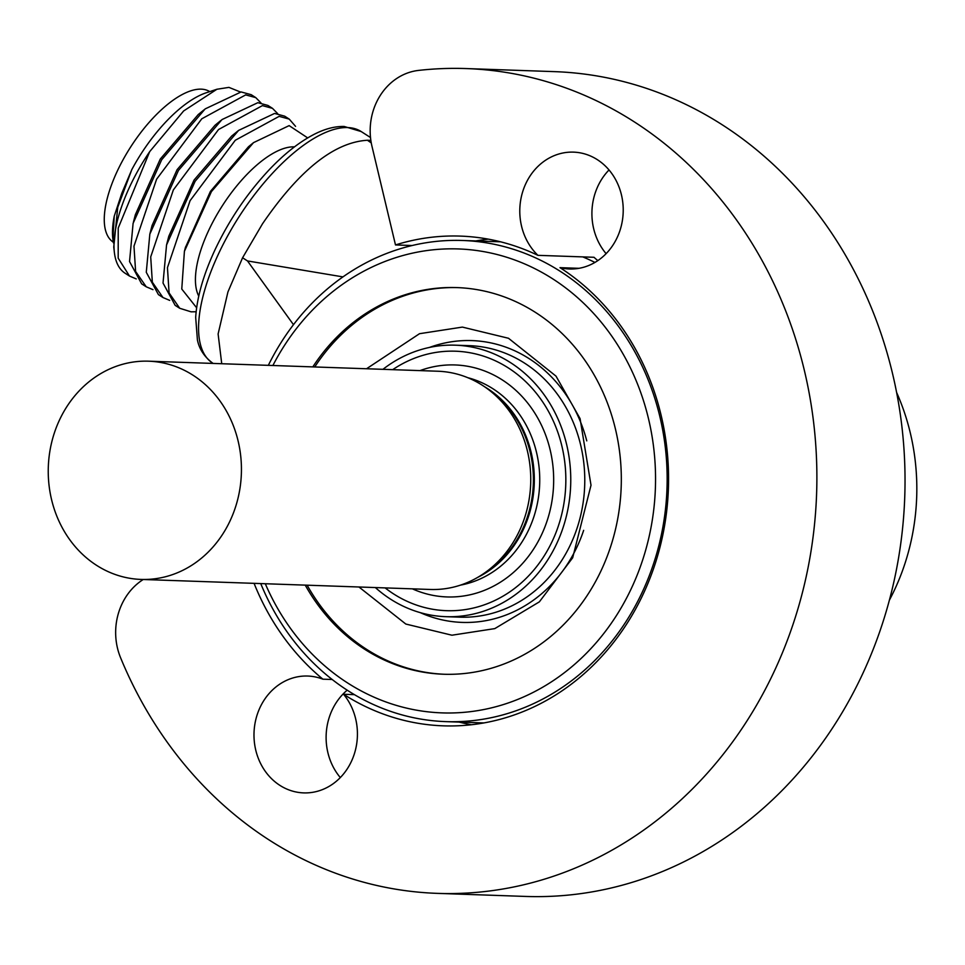 <?xml version="1.0" encoding="UTF-8"?>
<svg xmlns="http://www.w3.org/2000/svg" width="965" height="965" viewBox="0 0 965 965"><rect width="100%" height="100%" fill="white"/><g stroke="black" fill="none" stroke-linecap="round" stroke-linejoin="round"><path stroke-width="1.45" d="M437.471 893.373L525.623 896.437A412.658 365.023 -88 0 0 890.719 595.055A412.658 365.023 -88 0 0 722.206 124.775A412.658 365.023 -88 0 0 554.272 71.627L466.107 68.563A412.658 365.023 92 0 1 634.053 121.711A412.658 365.023 92 0 1 808.417 565.876A412.658 365.023 92 0 1 485.009 891.527A412.658 365.023 92 0 1 437.471 893.373A412.658 365.023 92 0 1 269.524 840.226A412.658 365.023 92 0 1 120.589 657.756A60.18 53.232 92 0 1 143.23 579.507M412.139 245.52L395.493 244.941L371.995 146.403A60.18 53.232 92 0 1 418.569 70.409A412.658 365.023 92 0 1 466.107 68.563M254.084 583.355A245.014 216.739 -88 0 0 322.889 679.179A58.455 51.712 -88 0 0 307.739 676.043A58.455 51.712 -88 0 0 256.014 718.744A58.455 51.712 -88 0 0 279.886 785.365A58.455 51.712 -88 0 0 303.685 792.892A58.455 51.712 -88 0 0 352.72 758.381A58.455 51.712 -88 0 0 343.552 694.269A245.014 216.739 -88 0 0 443.285 725.837A245.014 216.739 -88 0 0 639.614 601.46A245.014 216.739 -88 0 0 559.99 267.655A58.455 51.712 -88 0 0 569.471 268.982A58.455 51.712 -88 0 0 621.195 226.28A58.455 51.712 -88 0 0 597.323 159.659A58.455 51.712 -88 0 0 573.536 152.132A58.455 51.712 -88 0 0 523.344 189.719A58.455 51.712 -88 0 0 537.927 255.339A245.014 216.739 -88 0 0 460.293 236.099A245.014 216.739 -88 0 0 395.493 244.941M594.947 262.432A240.719 212.939 -88 0 0 582.776 256.895M475.854 240.948A245.014 216.739 92 0 1 488.266 239.139M537.927 255.339L594.018 257.281A58.455 51.712 -88 0 0 597.854 260.598M471.403 724.751A245.014 216.739 92 0 1 459.135 722.085M268.33 365.349A240.719 212.939 92 0 1 269.657 362.683A240.719 212.939 92 0 1 462.549 240.478A240.719 212.939 92 0 1 560.508 271.491A240.719 212.939 92 0 1 638.721 599.422A240.719 212.939 92 0 1 445.842 721.627A240.719 212.939 92 0 1 347.87 690.614A240.719 212.939 92 0 1 260.743 583.584M272.89 365.506A232.119 205.328 92 0 1 552.704 278.837A232.119 205.328 92 0 1 628.131 595.055A232.119 205.328 92 0 1 347.665 682.991A232.119 205.328 92 0 1 265.303 583.741M305.242 585.128A193.434 171.107 -88 0 0 443.466 674.233A193.434 171.107 -88 0 0 598.469 576.033A193.434 171.107 -88 0 0 456.903 287.594A193.434 171.107 -88 0 0 312.817 366.893M444.419 674.258A193.434 171.107 92 0 1 307.135 585.188M314.723 366.965A193.434 171.107 92 0 1 457.856 287.63M382.948 369.33A135.836 120.155 92 0 1 455.311 345.181A135.836 120.155 92 0 1 510.582 362.671A135.836 120.155 92 0 1 554.718 547.722A135.836 120.155 92 0 1 445.878 616.683A135.836 120.155 92 0 1 390.596 599.181A135.836 120.155 92 0 1 375.361 587.564M392.695 369.667A129.817 114.835 92 0 1 508.326 367.93A129.817 114.835 92 0 1 550.508 544.779A129.817 114.835 92 0 1 393.648 593.957A129.817 114.835 92 0 1 385.119 587.902M141.059 579.422L430.366 589.47A109.178 96.584 -88 0 0 479.943 576.033A109.178 96.584 -88 0 0 517.855 534.043A109.178 96.584 -88 0 0 486.469 388.087A109.178 96.584 -88 0 0 482.379 385.3A109.178 96.584 -88 0 0 437.941 371.236L148.634 361.187A109.178 96.584 92 0 1 228.536 523.995A109.178 96.584 92 0 1 141.059 579.422A109.178 96.584 92 0 1 61.145 416.615A109.178 96.584 92 0 1 148.634 361.187M606.117 253.662A58.455 51.712 92 0 1 609.024 169.961M579.036 268.318L559.99 267.655M354.42 694.643L343.552 694.269M340.319 777.573A58.455 51.712 92 0 1 347.195 690.18M322.889 679.179L332.189 679.493M889.392 600.146A214.93 190.117 -88 0 0 891.443 596.201A214.93 190.117 -88 0 0 896.606 392.441M371.26 142.917L367.436 140.251A137.549 56.802 -57.3 0 1 370.874 140.552L367.436 140.251C334.24 142.253 299.259 170.105 262.504 223.796L242.577 257.776L247.486 260.936L342.949 276.895M221.733 363.733L218.114 333.974L227.933 291.937L242.577 257.776M294.482 146.861A91.132 37.635 122.7 0 0 294.204 146.849A91.132 37.635 122.7 0 0 222.119 206.112A91.132 37.635 122.7 0 0 198.754 296.098M196.631 307.775L181.77 289.042L184.411 251.334L211.444 191.589L253.518 142.639L289.138 125.619L307.69 137.911M238.62 130.396L231.672 136.053L194.037 180.093L168.803 236.244L166.559 244.905L195.135 181.263L238.62 130.396L274.591 113.436L284.675 116.174L289.235 119.105L279.15 116.355L235.267 140.275L190.081 200.684L167.452 267.655L169.08 292.926L179.707 308.269L191.082 311.828L196.136 311.755M253.518 142.639L248.488 146.74L210.406 191.408L185.364 247.655M179.707 308.269L175.147 305.338L163.025 283.047L166.559 244.905M295.567 126.367L289.235 119.105M240.321 91.965L228.934 87.381L216.932 89.25L183.627 110.963L149.72 151.602A109.178 45.09 122.7 0 0 114.353 252.239L113.761 247.04L117.742 207.282L131.819 169.599L121.807 193.29L118.225 205.461M204.001 109.865L198.223 114.57L160.262 159.068L135.353 214.7L133.411 222.167M220.901 120.456L215.026 125.257L177.078 169.695L152.072 225.484L149.828 234.133L178.441 170.455L221.974 119.588L257.848 102.688L267.932 105.438L272.504 108.357L262.408 105.619L218.536 129.527L173.35 189.936L150.709 256.907L152.337 282.19L162.964 297.534L169.719 300.392M162.964 297.534L158.405 294.602L146.282 272.287L149.828 234.133M146.234 286.798L141.662 283.867L129.539 261.539L133.098 223.349L161.686 159.744L205.159 108.9L241.105 91.952L251.202 94.691L255.761 97.622L245.677 94.884L201.794 118.792L156.607 179.201L133.978 246.172L135.607 271.442L146.234 286.798L152.977 289.657M260.96 102.905L255.761 97.622M149.696 151.638L118.225 228.054L118.188 258.174L129.491 276.05L136.246 278.921M114.353 252.239A109.178 45.09 122.7 0 0 125.148 273.264L129.491 276.05M216.92 89.25L206.317 92.749A97.151 40.12 122.7 0 0 131.819 169.599M113.424 242.842L112.893 239.284L114.244 216.172A97.151 40.12 122.7 0 0 112.808 238.512A97.151 40.12 122.7 0 0 112.857 238.874M114.244 216.172L121.807 193.29M277.703 113.653L272.504 108.357M209.767 91.615A89.407 36.923 122.7 0 0 201.178 89.154A89.407 36.923 122.7 0 0 125.124 156.089A89.407 36.923 122.7 0 0 113.303 242.179M420.221 612.618A140.987 124.714 -88 0 0 574.32 552.354A140.987 124.714 -88 0 0 575.104 550.834A140.987 124.714 -88 0 0 583.656 530.34M586.768 440.86A140.987 124.714 -88 0 0 429.437 347.448M445.878 616.683L459.895 617.166A135.836 120.155 -88 0 0 567.987 549.676A135.836 120.155 -88 0 0 568.735 548.204A135.836 120.155 -88 0 0 469.328 345.663L455.311 345.181M412.405 588.855A116.065 102.664 -88 0 0 543.271 530.943A116.065 102.664 -88 0 0 502.246 379.896A116.065 102.664 -88 0 0 419.98 370.62M460.594 585.104A105.74 93.533 -88 0 0 538.156 499.231A105.74 93.533 -88 0 0 492.886 388.714A105.74 93.533 -88 0 0 491.511 387.858A105.74 93.533 -88 0 0 467.796 377.701M484.43 386.663A105.74 93.533 92 0 1 486.167 387.701A105.74 93.533 92 0 1 487.482 388.533A105.74 93.533 92 0 1 534.176 485.793A105.74 93.533 92 0 1 477.82 577.311M479.943 576.033L484.02 573.512A106.09 93.846 -88 0 0 490.365 390.885L486.469 388.087M212.638 363.093C199.429 353.178 197.922 341.67 197.427 340.114L195.678 317.316C197.017 297.075 203.494 274.494 215.123 249.561C229.477 219.357 247.716 192.542 269.826 169.104C284.337 153.93 298.668 142.579 312.805 135.04C323.951 129.105 334.397 126.246 344.167 126.463L361.175 131.542A137.549 56.802 122.7 0 0 347.665 127.573A137.549 56.802 122.7 0 0 347.171 127.549A137.549 56.802 122.7 0 0 230.285 231.202A137.549 56.802 122.7 0 0 212.638 363.093L213.156 363.431M367.436 140.251L371.103 142.012M293.481 324.686L247.486 260.936M500.533 241.805L462.549 240.478M483.827 722.942L445.842 721.627M358.956 586.997L405.807 624.041L451.934 635.211L494.792 628.613L539.351 601.858L572.679 557.782L591.014 485.238L580.074 418.617L556.009 376.133L508.507 338.269L462.38 327.099L419.522 333.697L366.531 368.763M361.175 131.542L370.5 137.525M185.557 246.931L184.411 251.334"/></g></svg>
